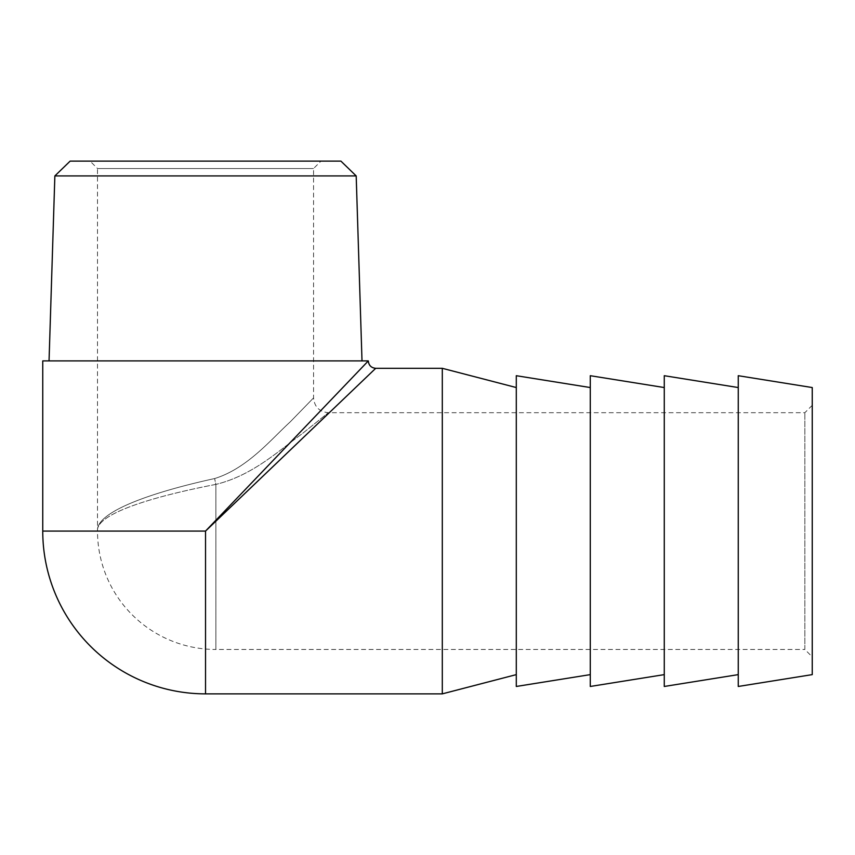 <?xml version="1.0" encoding="UTF-8"?>
<svg xmlns="http://www.w3.org/2000/svg" width="855" height="855" viewBox="0 0 855 855"><rect width="100%" height="100%" fill="white"/><g stroke="black" fill="none" stroke-linecap="round" stroke-linejoin="round"><path stroke-width="0.64" stroke-dasharray="4.28 3.21" d="M70.131 161.135L340.931 161.135M356.193 175.927L54.859 175.927M362.007 360.906L49.045 360.906L362.007 360.906M90.106 161.135L320.956 161.135L90.106 161.135L97.502 168.531L313.55 168.531L97.502 168.531L97.502 531.083C95.61 511.653 152.863 492.042 214.637 478.554C247.469 468.38 271.174 439.224 290.166 421.943L313.561 397.896L290.166 421.932C271.174 439.224 247.469 468.369 214.637 478.554C247.469 468.38 271.174 439.224 290.166 421.943L313.561 397.896L290.166 421.932C271.174 439.224 247.469 468.369 214.637 478.554C152.874 492.042 95.61 511.664 97.502 531.083C95.589 513.823 153.462 496.381 215.888 484.4C253.208 475.337 280.173 449.431 301.762 434.062L328.352 412.698L301.751 434.062C280.173 449.431 253.219 475.337 215.888 484.4A14.802 1.229 -101.2 0 1 214.637 478.554A14.802 1.229 78.8 0 0 215.888 484.4C153.451 496.381 95.6 513.812 97.502 531.083A118.385 118.385 0 0 0 215.888 649.469L215.888 484.4L215.888 649.469L804.854 649.469L804.854 412.698L804.854 649.469L812.25 656.875L812.25 405.302L812.25 656.875M42.75 360.906L368.313 360.906L205.531 531.083L375.708 368.313M812.25 405.302L804.854 412.698L328.352 412.698C319.364 411.811 314.437 406.884 313.561 397.896L313.55 168.531L320.956 161.135M812.25 674.627L812.25 387.55M738.26 686.469L738.26 375.708M738.26 674.627L738.26 387.55L738.26 674.627M664.271 686.469L664.271 375.708M664.271 674.627L664.271 387.55L664.271 674.627M590.281 686.469L590.281 375.708M590.281 674.627L590.281 387.55L590.281 674.627M516.292 686.469L516.292 375.708M516.292 674.627L516.292 387.55L516.292 674.627M442.302 368.313L442.302 693.865M42.75 531.083L205.531 531.083L205.531 693.865"/><path stroke-width="1.28" d="M356.193 175.927L340.931 161.135L70.131 161.135L54.859 175.927L356.193 175.927L362.007 360.906M368.313 360.906L42.75 360.906L42.75 531.083A162.781 162.781 0 0 0 205.531 693.865L442.302 693.865L442.302 368.313L375.708 368.313C371.23 367.853 368.762 365.384 368.302 360.917L205.531 531.083L375.708 368.313M812.25 387.55L812.25 674.627L738.26 686.469L738.26 375.708L812.25 387.55M738.26 387.55L664.271 375.708L664.271 686.469L738.26 674.627M664.271 387.55L590.281 375.708L590.281 686.469L664.271 674.627M590.281 387.55L516.292 375.708L516.292 686.469L590.281 674.627M442.302 693.865L516.292 674.627M205.531 693.865L205.531 531.083L42.75 531.083M54.859 175.927L49.045 360.906M516.292 387.55L442.302 368.313"/></g></svg>
